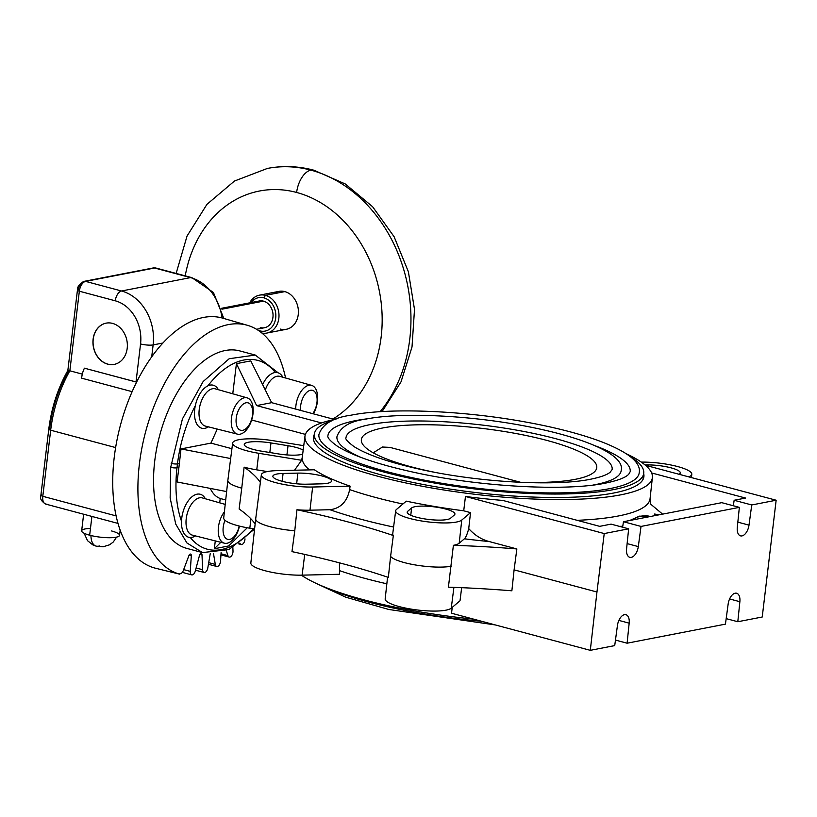 <?xml version="1.0" encoding="UTF-8"?>
<svg xmlns="http://www.w3.org/2000/svg" width="817" height="817" viewBox="0 0 817 817"><rect width="100%" height="100%" fill="white"/><g stroke="black" fill="none" stroke-linecap="round" stroke-linejoin="round"><path stroke-width="1.23" d="M382.09 411.584L401.004 381.876L412.013 346.99L414.505 309.418L408.388 271.775L394.111 236.716L372.603 206.711L345.244 183.948L313.84 170.202A20.67 11.234 105 0 0 310.889 170.12A142.209 115.442 -101 0 1 404.211 271.203A142.209 115.442 -101 0 1 380.099 411.707A142.209 115.442 -101 0 0 404.211 271.203A142.209 115.442 -101 0 0 310.889 170.12A142.209 115.442 -101 0 0 267.373 168.435C282.835 165.483 298.328 166.076 313.84 170.202A20.67 11.234 105 0 0 310.889 170.12A20.67 11.234 105 0 0 296.642 192.465A121.539 98.663 -101 0 0 185.224 275.87A121.539 98.663 -101 0 1 296.642 192.465A121.539 98.663 79 0 1 380.303 296.408A121.539 98.663 79 0 1 332.887 419.05A121.539 98.663 79 0 0 380.303 296.408A121.539 98.663 79 0 0 296.642 192.465A20.67 11.234 105 0 1 310.889 170.12A142.209 115.442 -101 0 0 267.373 168.435L234.469 181.037L206.956 204.332L187.052 236.042L176.135 273.44M99.694 545.96L98.418 546.205A15.901 8.64 -75 0 1 96.151 546.144A15.901 8.64 -75 0 1 90.963 535.533A15.901 8.64 -75 0 0 96.151 546.144L92.709 544.827L87.531 540.68L84.131 533.246M136.582 382.09L84.417 368.181A15.901 8.64 -75 0 0 81.659 378.179A15.901 8.64 -75 0 1 84.417 368.181L136.02 381.978L140.555 343.947A9.089 1.951 6.8 0 0 153.136 344.907L162.828 343.028L153.136 344.907A45.435 36.888 -101 0 0 121.529 290.995L85.601 281.385A4.545 3.687 -101 0 0 84.212 281.334A4.545 3.687 -101 0 0 81.394 284.806A4.545 2.471 -75 0 0 78.258 289.718A4.545 0.97 6.8 0 0 77.431 290.168A4.545 0.97 6.8 0 0 79.341 291.209A9.089 4.933 -75 0 1 85.601 281.385A4.545 3.687 -101 0 0 84.212 281.334L153.239 267.945A4.545 3.687 79 0 1 154.627 268.007L190.565 277.606L121.529 290.995A9.089 4.933 105 0 0 115.268 300.809A36.346 29.504 -101 0 1 140.555 343.947A36.346 29.504 -101 0 0 115.268 300.809L79.341 291.209L115.268 300.809A9.089 4.933 105 0 1 121.529 290.995L85.601 281.385L154.627 268.007A9.089 4.933 -75 0 1 155.924 268.037A9.089 4.933 -75 0 0 154.627 268.007L190.565 277.606A45.435 36.888 79 0 1 222.05 317.956A45.435 36.888 79 0 0 190.565 277.606L121.529 290.995A45.435 36.888 -101 0 1 153.136 344.907L151.717 356.743L153.136 344.907A9.089 1.951 6.8 0 1 140.555 343.947L136.02 381.978L136.582 382.09M132.099 391.66L81.659 378.179L132.099 391.66M280.354 329.077A19.312 15.676 -101 0 0 298.256 314.535A19.312 15.676 -101 0 0 284.827 291.618L265.413 295.376A19.312 15.676 -101 0 0 259.51 295.151A19.312 15.676 -101 0 0 249.685 302.841A19.312 15.676 -101 0 1 265.413 295.376L284.827 291.618A19.312 15.676 -101 0 0 278.914 291.393L259.51 295.151M266.863 333.06A19.312 15.676 -101 0 0 278.985 314.719A19.312 15.676 -101 0 0 265.413 295.376A19.312 15.676 -101 0 1 278.903 317.731A19.312 15.676 -101 0 1 261.889 333.05A19.312 15.676 -101 0 0 266.863 333.06L286.267 329.302A19.312 15.676 -101 0 0 298.399 310.96A19.312 15.676 -101 0 0 284.827 291.618A19.312 15.676 -101 0 0 273.521 293.814M263.85 297.837L265.413 295.376L263.85 297.837A17.034 13.828 -101 0 0 251.136 302.556A17.034 13.828 -101 0 1 263.85 297.837A17.034 13.828 -101 0 1 275.707 318.058A17.034 13.828 -101 0 1 259.908 330.885A17.034 13.828 -101 0 0 275.707 318.058A17.034 13.828 -101 0 0 263.85 297.837M260.47 331.937L259.908 330.885L260.47 331.937M258.06 330.231A17.034 13.828 -101 0 0 259.908 330.885A17.034 13.828 -101 0 1 258.06 330.231M255.476 302.688A13.634 11.06 79 0 1 263.462 301.136A13.634 11.06 79 0 1 272.939 317.313A13.634 11.06 79 0 1 260.306 327.576M221.652 308.275L259.285 300.983A13.634 11.06 79 0 1 263.462 301.136L221.938 309.194L263.462 301.136A13.634 11.06 79 0 1 273.041 314.79A13.634 11.06 79 0 1 264.473 327.74L256.538 329.282M223.827 318.467L213.431 292.496L191.862 277.637A9.089 4.933 105 0 0 190.565 277.606A9.089 4.933 105 0 1 191.862 277.637L155.924 268.037L153.239 267.945A4.545 3.687 79 0 1 154.627 268.007L85.601 281.385A9.089 4.933 -75 0 0 79.341 291.209L69.854 370.795C67.74 370.254 67.311 370.305 68.577 370.938A86.326 46.886 -75 0 0 49.592 428.721A4.545 0.97 6.8 0 0 48.775 429.17A4.545 0.97 6.8 0 0 50.674 430.212A90.871 49.357 -75 0 1 69.854 370.795C67.74 370.254 67.311 370.305 68.577 370.938L67.852 370.469L77.431 290.168A4.545 0.97 6.8 0 0 79.341 291.209L69.854 370.795L82.313 374.125L69.854 370.795A90.871 49.357 -75 0 0 50.674 430.212L115.616 447.573L50.674 430.212L42.801 496.307A4.545 0.97 -173.2 0 1 40.891 495.265A4.545 0.97 -173.2 0 1 41.718 494.816M127.197 348.338A21.017 17.055 79 0 1 107.721 364.157A21.017 17.055 79 0 1 93.107 339.218A21.017 17.055 79 0 1 112.583 323.399A21.017 17.055 79 0 1 127.197 348.338A21.017 17.055 79 0 1 114.145 364.413A21.017 17.055 79 0 1 93.107 339.218A21.017 17.055 79 0 1 106.149 323.144A21.017 17.055 79 0 1 127.197 348.338M46.957 504.109A9.089 4.933 -75 0 1 45.66 504.079A9.089 4.933 -75 0 1 42.801 496.307L116.147 515.915L42.801 496.307L50.674 430.212A4.545 0.97 6.8 0 1 48.775 429.17C51.44 407.897 57.803 388.32 67.862 370.458M118.026 523.421L45.66 504.079A9.089 4.933 -75 0 1 42.801 496.307A4.545 0.97 -173.2 0 1 40.891 495.265L48.775 429.17M120.17 530.141L119.558 535.339A19.087 4.095 -173.2 0 1 109.11 537.729A19.087 4.095 -173.2 0 1 89.666 535.206L91.902 516.436L89.666 535.206A19.087 4.095 -173.2 0 1 81.659 530.825L83.64 514.23M111.551 530.958A19.087 4.095 -173.2 0 1 116.085 537.218A19.087 4.095 -173.2 0 1 89.666 535.206A19.087 4.095 -173.2 0 1 90.473 528.446M106.21 323.134A21.017 17.055 -101 0 0 93.23 339.198L93.23 339.198A21.017 17.055 -101 0 0 114.217 364.392A21.017 17.055 -101 0 1 93.23 339.198A21.017 17.055 -101 0 1 106.21 323.134M645.073 464.975L646.645 464.934A22.09 4.739 -173.2 0 1 676.915 469.867A22.09 4.739 -173.2 0 1 680.285 472.931A22.09 4.739 -173.2 0 1 679.009 474.258M195.324 405.661A97.683 53.238 104.4 0 0 177.463 463.913L179.372 463.545L178.923 467.395L177.003 467.763A97.683 52.88 105.5 0 0 181.507 521.205M171.172 463.392A4.545 0.878 -173 0 0 177.463 463.913L177.003 467.763A4.545 1.072 6.6 0 1 170.702 467.334L170.15 497.992L175.737 524.095L186.899 542.937L202.483 552.588L186.94 548.432A102.227 55.525 -75 0 1 154.73 461.033A102.227 55.525 -75 0 1 239.738 350.901L255.282 355.058L229.179 358.724L203.137 381.549L182.416 418.937L170.702 467.334M303.75 445.684L273.552 440.772A33.742 7.241 6.8 0 0 233.468 441.711A33.742 7.241 6.8 0 0 232.651 443.018A33.742 7.241 6.8 0 0 258.754 453.292L301.616 460.277A175.41 37.623 -173.2 0 1 301.892 459.031L302.27 457.234A175.124 37.562 -173.2 0 0 309.439 469.887M302.658 454.201A22.028 4.728 -173.2 0 1 278.372 453.905L261.317 451.127A22.028 4.728 -173.2 0 1 244.273 444.428A22.028 4.728 -173.2 0 1 244.804 443.56A22.028 4.728 -173.2 0 1 270.978 442.937L288.033 445.714A22.028 4.728 -173.2 0 1 303.178 450.136M328.138 478.047A22.09 4.739 -173.2 0 1 331.518 481.111A22.09 4.739 -173.2 0 1 321.285 483.848L306.498 484.195A22.09 4.739 -173.2 0 1 276.228 479.262A22.09 4.739 -173.2 0 1 272.858 476.229A22.09 4.739 -173.2 0 1 283.08 473.462L297.868 473.114A22.09 4.739 -173.2 0 1 328.138 478.047M437.83 507.377A22.09 4.739 -173.2 0 1 454.926 514.097A22.09 4.739 -173.2 0 1 454.385 514.965L450.524 518.233A22.09 4.739 -173.2 0 1 424.278 518.846A22.09 4.739 -173.2 0 1 407.193 512.136A22.09 4.739 -173.2 0 1 407.724 511.258L411.584 507.99A22.09 4.739 -173.2 0 1 437.83 507.377M514.097 569.857L516.865 548.942A318.048 68.209 6.8 0 0 510.615 548.452A318.048 68.209 -173.2 0 0 453.394 545.317L448.41 587.178A318.048 68.209 6.8 0 1 505.621 590.313A318.048 68.209 -173.2 0 1 511.871 590.803L514.097 569.857L596.961 592.008L590.303 650.332L614.721 645.604L617.448 625.434A10.223 5.556 -75 0 1 625.914 614.701A10.223 5.556 -75 0 1 629.172 623.167L627.099 643.204L725.435 624.137L728.161 603.967A10.223 5.556 -75 0 1 736.628 593.234A10.223 5.556 -75 0 1 739.875 601.7L737.802 621.737L762.23 617.009L776.15 500.229L645.44 465.292M254.587 528.987L249.818 528.211A33.742 7.241 -173.2 0 1 223.715 517.958L227.851 480.467A34.079 7.312 6.8 0 0 227.851 480.467A34.079 7.312 6.8 0 0 241.74 488.168L244.12 467.15A318.048 68.209 -173.2 0 1 259.592 481.346A318.048 68.209 -173.2 0 1 260.368 482.469M255.139 523.973A318.048 68.209 6.8 0 0 254.598 523.207A318.048 68.209 6.8 0 0 239.126 509.011L241.74 488.168M285.552 377.985A128.953 70.048 105 0 0 247.408 325.299A128.953 70.048 105 0 0 139.401 464.005A128.953 70.048 105 0 0 179.801 574.188L179.954 573.605A4.545 2.471 105 0 0 183.274 570.623L188.921 555.57A2.267 1.236 -75 0 1 190.575 554.079A2.267 1.236 -75 0 1 191.311 555.826L190.249 571.379A4.545 2.471 105 0 0 191.709 574.882A4.545 2.471 105 0 0 192.138 574.923A4.545 2.471 105 0 0 195.263 571.144L199.491 555.448A2.267 1.236 -75 0 1 201.268 553.579A2.267 1.236 -75 0 1 202.013 554.957L202.606 569.715A4.545 2.471 105 0 0 204.087 572.482A4.545 2.471 105 0 0 204.965 572.431A4.545 2.471 105 0 0 207.804 567.968L210.224 553.712M213.513 553.65L215.3 564.414A4.545 2.471 105 0 0 216.709 566.477A4.545 2.471 105 0 0 218.047 566.222A4.545 2.471 105 0 0 220.519 561.208L221.121 552.404M226.34 550.678L227.923 555.621A4.545 2.471 105 0 0 229.189 557.071A4.545 2.471 105 0 0 230.986 556.459A4.545 2.471 105 0 0 233.008 551.056L232.865 547.553M239.81 543.05L240.106 543.611A4.545 2.471 105 0 0 241.148 544.531A4.545 2.471 105 0 0 243.384 543.458A4.545 2.471 105 0 0 244.977 538.852M179.801 574.188L154.781 568.05A129.494 70.333 -75 0 1 114.227 457.408A129.494 70.333 -75 0 1 222.663 318.13L247.408 325.299M619.347 526.342L622.768 526.281M396.5 509.43A33.681 7.22 6.8 0 0 395.683 510.737A33.681 7.22 6.8 0 0 421.746 521.001A33.681 7.22 6.8 0 0 461.758 520.061L470.531 512.627L463.719 510.809A175.093 37.551 -173.2 0 1 406.263 501.158L396.5 509.43M393.59 527.047A195.569 41.943 -173.2 0 1 361.686 519.438A195.569 41.943 -173.2 0 1 329.966 509.726L309.99 510.196A33.885 7.271 -173.2 0 1 296.959 509.767A318.048 68.209 -173.2 0 1 348.359 522.022A318.048 68.209 -173.2 0 1 393.334 535.533A33.885 7.271 -173.2 0 1 392.722 533.848L395.683 510.737M393.334 535.533L390.597 556.377A34.079 7.312 6.8 0 0 416.404 565.139A34.079 7.312 6.8 0 0 451.219 566.252M461.656 587.678L460.022 600.761L451.25 608.195A33.681 7.22 -173.2 0 1 411.237 609.125A33.681 7.22 -173.2 0 1 385.175 598.902L387.575 577.129M339.423 562.842L339.566 574.269L302.127 575.148A33.681 7.22 -173.2 0 1 255.987 567.631A33.681 7.22 -173.2 0 1 250.839 562.984L255.701 518.877A34.079 7.312 6.8 0 0 260.909 523.574A34.079 7.312 6.8 0 0 294.774 530.764L296.959 509.767M390.597 556.377L388.341 577.394A318.048 68.209 6.8 0 0 343.365 563.883A318.048 68.209 6.8 0 0 291.965 551.628L294.774 530.764M350.074 486.135A175.093 37.551 -173.2 0 1 314.371 469.775L276.943 470.653A33.681 7.22 6.8 0 0 261.348 474.83A33.681 7.22 6.8 0 0 266.495 479.497A33.681 7.22 6.8 0 0 312.635 487.014L350.074 486.135L349.645 489.618C347.123 501.699 340.556 508.399 329.966 509.726M261.348 474.83L255.701 518.846A34.079 7.312 6.8 0 0 255.701 518.877M688.639 476.832A33.681 7.22 6.8 0 0 691.795 474.279A33.681 7.22 6.8 0 0 686.648 469.642A33.681 7.22 6.8 0 0 641.274 462.105M334.48 419.468L271.663 402.679L250.758 360.879L236.43 363.657L256.609 405.589L321.541 422.951M232.763 393.794L236.43 363.657M179.372 463.545L180.996 448.921L210.939 443.11L217.261 429.068M336.022 419.152A174.94 37.521 6.8 0 0 304.976 436.155A174.94 37.521 6.8 0 0 423.788 486.544A174.94 37.521 6.8 0 0 620.573 494.877A174.94 37.521 6.8 0 0 652.385 477.588A174.94 37.521 6.8 0 0 626.21 453.752M463.719 510.809L465.465 496.47A174.971 37.531 -173.2 0 0 502.782 500.433L599.678 526.342L611.075 524.126L628.651 528.824L604.233 533.562L596.961 592.008M267.292 471.562L256.752 469.846A33.885 7.271 -173.2 0 1 244.12 467.15M470.531 512.627L468.723 528.619C474.657 535.206 481.479 539.516 489.189 541.548A195.569 41.943 -173.2 0 1 464.413 538.812L459.195 543.223A33.885 7.271 -173.2 0 1 453.394 545.317M516.865 548.942L489.189 541.548M604.233 533.562L465.465 496.47M733.329 505.754L734.156 500.27L751.732 504.967L776.15 500.229M751.732 504.967L749.005 525.127A10.223 5.556 -75 0 1 740.539 535.87A10.223 5.556 -75 0 1 737.291 527.404L739.354 507.367L641.028 526.424L638.302 546.593A10.223 5.556 -75 0 1 629.836 557.337A10.223 5.556 -75 0 1 626.578 548.871L628.651 528.824M651.619 472.951L745.553 498.053L734.156 500.27M739.354 507.367L721.779 502.669L623.453 521.726L641.028 526.424M622.625 527.22L623.453 521.726M662.597 514.138L651.088 504.498C650.434 503.885 650.087 501.955 650.056 498.707A175.124 37.562 -173.2 0 1 618.214 516.017A175.124 37.562 -173.2 0 1 577.149 520.317M659.217 514.792L654.57 514.036A181.435 38.91 -173.2 0 1 654.09 515.793M645.818 516.007L645.869 515.496L650.465 516.497M452.23 607.358L451.546 613.24L590.303 650.332M473.594 619.133A174.94 37.521 -173.2 0 1 301.35 575.158M226.626 491.579L177.054 481.969L178.923 467.395M247.255 527.772L228.689 545.96L214.36 548.738L215.28 540.895M219.722 502.843L220.222 498.503C216.035 496.981 212.716 493.621 210.255 488.403M220.222 498.503L225.696 499.963M464.413 538.812C465.833 537.504 467.273 534.104 468.723 528.619M615.467 640.089L627.099 643.204M726.18 618.632L737.802 621.737M294.518 470.235L301.616 460.277M180.996 448.921L230.66 458.551M210.939 443.11L231.916 448.717M251.667 420.009L305.405 434.378M271.663 402.679L256.609 405.589M220.815 542.294L214.36 548.738M481.591 621.277A165.841 35.57 -173.2 0 1 324.318 586.933M643.694 473.656A166.402 35.693 -173.2 0 1 643.888 476.781A166.402 35.693 -173.2 0 1 613.649 493.029A166.402 35.693 -173.2 0 1 426.913 485.186A166.402 35.693 -173.2 0 1 313.422 437.371A166.402 35.693 -173.2 0 1 314.351 434.378M331.865 420.826A165.841 35.57 6.8 0 0 314.392 434.001A165.841 35.57 6.8 0 0 427.179 481.724A165.841 35.57 6.8 0 0 613.587 489.597A165.841 35.57 6.8 0 0 643.735 473.268A165.841 35.57 6.8 0 0 629.856 456.366M609.901 488.607A161.296 34.59 -173.2 0 1 428.608 480.958A161.296 34.59 -173.2 0 1 318.906 434.542C322.368 424.125 333.081 417.671 351.055 415.189C389.28 407.428 463.556 410.502 526.771 422.226C556.5 427.679 581.387 434.184 601.435 441.752C628.559 452.291 641.161 462.616 639.231 472.737A161.296 34.59 -173.2 0 1 609.901 488.607M368.11 418.702A152.207 32.649 6.8 0 0 355.609 420.632A152.207 32.649 6.8 0 0 327.934 435.614C327.127 437.585 330.313 441.149 337.492 446.296C353.087 456.07 379.701 464.985 417.354 473.053C482.091 486.952 565.875 491.354 605.346 483.164C618.04 480.498 625.853 477.496 628.804 474.136L630.203 471.654A152.207 32.649 6.8 0 0 595.123 445.765M361.094 457.469A143.118 30.699 -173.2 0 1 336.951 436.687C340.219 427.097 349.839 421.245 365.802 419.121C399.697 412.258 465.384 414.975 521.338 425.34C584.645 436.972 625.413 454.977 621.186 470.582A143.118 30.699 -173.2 0 1 595.154 484.675A143.118 30.699 -173.2 0 1 592.825 485.104M612.158 469.509A134.039 28.748 6.8 0 0 521.001 430.937A134.039 28.748 6.8 0 0 370.346 424.574A134.039 28.748 6.8 0 0 345.979 437.769C345.07 438.995 347.807 441.977 354.19 446.705C367.885 455.294 391.363 463.157 424.615 470.286C481.785 482.561 555.826 486.442 590.609 479.222C600.515 477.189 607.031 474.861 610.146 472.226L612.158 469.509M434.236 472.206A118.536 25.419 -173.2 0 1 361.328 440.24A118.536 25.419 -173.2 0 1 382.918 427.934A118.536 25.419 -173.2 0 1 517.549 433.817A118.536 25.419 -173.2 0 1 596.655 468.294A118.536 25.419 -173.2 0 1 575.219 479.334A118.536 25.419 -173.2 0 1 518.274 482.224M520.592 482.306L389.964 447.389L382.468 447.022L373.226 452.812M252.504 414.985A14.195 7.71 105 0 0 245.999 402.791A14.195 7.71 105 0 0 236.225 418.141A14.195 7.71 105 0 0 242.72 430.334A14.195 7.71 105 0 0 252.504 414.985M244.385 397.777A18.771 10.202 -75 0 1 247.142 397.869A18.771 10.202 -75 0 1 252.984 413.902A18.771 10.202 -75 0 1 240.045 434.195A18.771 10.202 -75 0 1 237.451 434.144A18.771 10.202 -75 0 1 231.456 418.069A18.771 10.202 -75 0 1 244.385 397.777M237.451 434.144L205.373 426.086A19.271 10.468 -75 0 1 199.225 409.593A19.271 10.468 -75 0 1 215.331 388.851L247.142 397.869M208.437 426.852A22.263 12.092 -75 0 1 194.742 409.184A22.263 12.092 -75 0 1 205.016 387.697A22.263 12.092 -75 0 1 218.364 389.719M239.452 526.097A18.771 10.202 -75 0 1 227.044 543.254A18.771 10.202 -75 0 1 224.44 543.203A18.771 10.202 -75 0 1 218.445 527.128A18.771 10.202 -75 0 1 224.389 511.861M225.032 520.317A14.195 7.71 105 0 0 223.215 527.2A14.195 7.71 105 0 0 229.71 539.383A14.195 7.71 105 0 0 239.177 526.036M224.44 543.203L192.373 535.135A19.271 10.468 -75 0 1 186.225 518.642A19.271 10.468 -75 0 1 202.32 497.91L225.206 504.395M195.437 535.911A22.263 12.092 -75 0 1 181.742 518.244A22.263 12.092 -75 0 1 192.005 496.756A22.263 12.092 -75 0 1 205.363 498.778M312.758 413.657A14.195 7.71 105 0 0 316.965 402.485A14.195 7.71 105 0 0 310.47 390.291A14.195 7.71 105 0 0 300.687 405.64A14.195 7.71 105 0 0 300.636 410.42M295.703 409.103A18.771 10.202 -75 0 1 295.917 405.579A18.771 10.202 -75 0 1 308.857 385.277A18.771 10.202 -75 0 1 311.614 385.369A18.771 10.202 -75 0 1 317.445 401.402A18.771 10.202 -75 0 1 313.401 413.831M265.311 389.985A19.271 10.468 -75 0 1 279.792 376.361L311.614 385.369M262.625 384.613A22.263 12.092 -75 0 1 282.835 377.219M402.893 504.018A175.124 37.562 -173.2 0 1 375.749 497.512A175.124 37.562 -173.2 0 1 349.645 489.618M646.645 464.934L646.564 465.588M339.964 570.797A175.124 37.562 6.8 0 0 366.077 578.691A175.124 37.562 6.8 0 0 386.839 583.787M249.818 528.211L250.921 518.836M632.235 520.031A47.703 25.909 -75 0 1 640.834 516.211A47.703 25.909 -75 0 1 647.636 516.385L649.055 516.763M451.25 608.195L453.915 587.362M302.127 575.148L304.71 554.416M275.339 372.501A97.683 53.238 104.4 0 0 207.865 385.859M309.99 510.196L312.635 487.014M459.195 543.223L461.758 520.061M749.005 525.127L737.833 522.145M189.064 555.223L191.311 555.826M240.106 543.611L239.32 543.397M227.923 555.621L221.029 553.773M215.3 564.414L208.713 562.647M190.249 571.379L183.651 569.612M199.94 554.406L202.013 554.957M202.606 569.715L196.121 567.978M190.29 537.494A97.683 52.88 105.5 0 0 253.352 528.783M618.877 620.409L629.172 623.167M729.581 598.953L739.875 601.7M411.584 507.99L410.777 515.272M407.52 513.117L407.724 511.258M297.868 473.114L296.653 483.797M282.182 481.305L283.08 473.462M288.033 445.714L286.92 454.916M269.824 452.506L270.978 442.937M256.752 469.846L258.754 453.292M638.302 546.593L627.129 543.611M96.151 546.144L103.187 546.747L109.601 544.786L113.297 541.988L116.586 537.116M77.431 290.168C77.217 286.777 79.474 283.826 84.212 281.334M45.66 504.079C41.167 501.138 39.573 498.196 40.891 495.265M629.662 520.521L639.445 516.15L647.636 516.385M691.795 474.279L691.427 477.577M652.385 477.588L650.056 498.707M304.976 436.155L302.27 457.234M241.148 544.531L238.676 543.867M229.189 557.071L220.947 554.866M216.709 566.477L208.437 564.271M191.709 574.882L182.334 572.37M204.087 572.482L195.518 570.195M232.651 443.018L227.851 480.437M278.158 372.838L255.282 355.058M254.577 529.048L228.944 549.565L202.483 552.588M495.245 624.923L388.8 609.482L345.775 597.207L316.424 583.512M642.999 479.497L643.735 473.268M313.657 440.23L314.392 434.001"/></g></svg>

